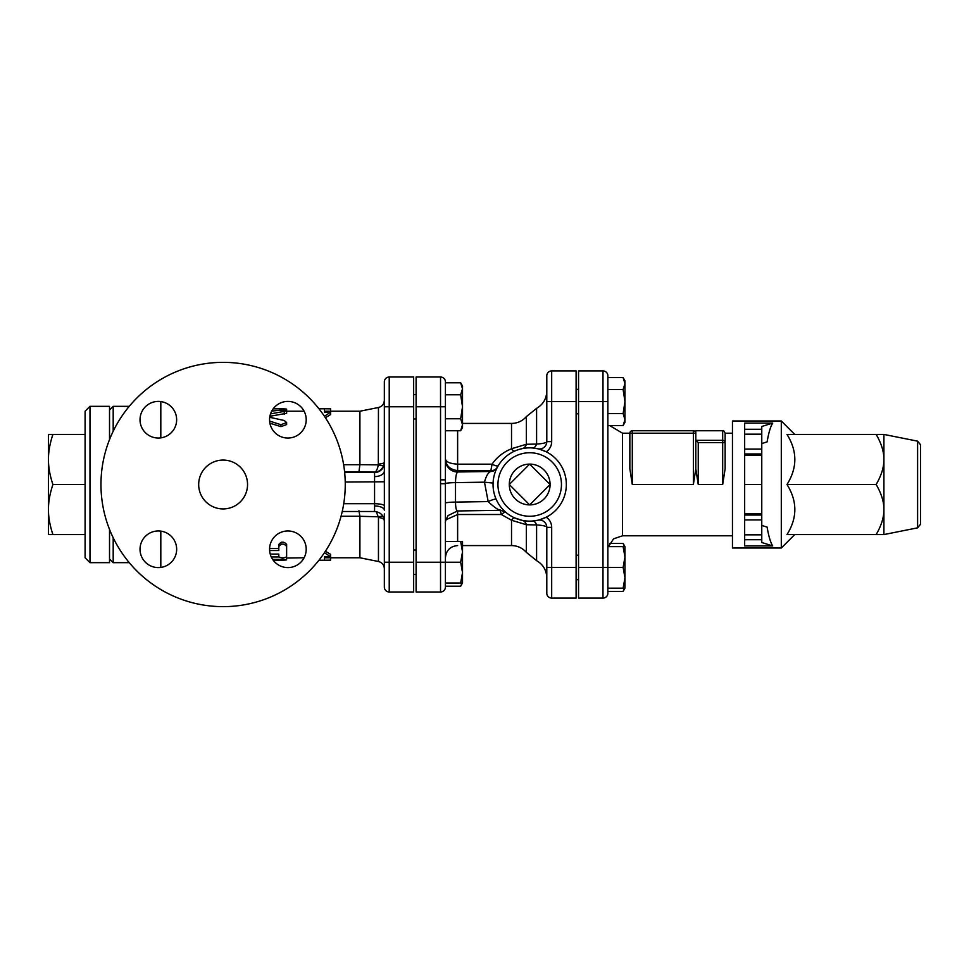 <?xml version="1.0" encoding="UTF-8"?>
<svg xmlns="http://www.w3.org/2000/svg" width="969" height="969" viewBox="0 0 969 969"><rect width="100%" height="100%" fill="white"/><g stroke="black" fill="none" stroke-linecap="round" stroke-linejoin="round"><path stroke-width="1.45" d="M345.255 484.5A122.142 122.142 0 0 0 162.041 378.722A122.142 122.142 0 0 0 162.041 590.278A122.142 122.142 0 0 0 345.255 484.5M287.89 567.592A18.326 18.326 0 0 1 272.023 540.121A18.326 18.326 0 0 1 303.757 540.121A18.326 18.326 0 0 1 287.89 567.592M140.02 549.278A18.326 18.326 0 0 1 167.504 533.41A18.326 18.326 0 0 1 167.504 565.145A18.326 18.326 0 0 1 140.02 549.278M158.335 401.408A18.326 18.326 0 0 1 174.202 428.879A18.326 18.326 0 0 1 142.467 428.879A18.326 18.326 0 0 1 158.335 401.408M247.543 484.5A24.431 24.431 0 0 1 210.903 505.661A24.431 24.431 0 0 1 210.903 463.339A24.431 24.431 0 0 1 247.543 484.5M306.216 419.722A18.326 18.326 0 0 1 278.733 435.59A18.326 18.326 0 0 1 278.733 403.855A18.326 18.326 0 0 1 306.216 419.722M269.624 421.079L280.937 424.713L286.63 422.569L286.63 424.567L280.937 426.639L269.903 423.211M344.601 471.806L358.942 471.806L359.911 464.708L359.911 411.219L378.455 407.501L378.31 464.841C377.474 469.384 376.226 471.806 374.567 472.097C378.637 472.073 381.713 469.844 383.785 465.435A7.328 1.32 19 0 1 378.31 464.841L359.911 464.648M270.521 413.896L286.63 410.941L286.63 413.315L269.903 416.27M330.599 411.219L330.599 408.857L324.494 408.773L324.494 412.213L330.599 412.213L330.599 414.538L325.402 417.748M273.149 408.845L282.718 408.845C287.757 408.991 287.757 409.245 282.718 409.621M324.409 552.754L330.599 556.666L324.494 556.666L324.494 560.227L330.599 560.13L330.599 557.781M325.414 551.24L330.599 554.341L330.599 556.666M281.967 544.057L281.289 544.19M286.63 558.059L304.121 557.781M281.955 542.143L281.289 542.265M270.218 554.098L278.806 554.098L278.806 556.775C281.422 558.217 284.026 558.217 286.63 556.775L286.63 546.431C284.026 543.33 281.422 543.33 278.806 546.431L278.806 550.525L269.612 550.525M269.588 548.406L278.806 548.406L278.806 544.433C281.422 541.429 284.026 541.429 286.63 544.433L286.63 546.431M278.806 544.433L278.806 546.431M273.149 560.155L282.718 560.155C287.757 560.009 287.757 559.755 282.718 559.379L272.604 559.379M282.718 560.155C287.757 560.009 287.757 559.755 282.718 559.379L282.718 557.878M286.255 557.26L286.63 559.876M271.259 556.957L278.866 556.957M330.599 412.213L324.421 416.258M286.63 422.569L284.268 420.51L269.733 417.288M286.63 410.941L281.167 410.153L271.744 411.062M416.101 418.983L413.654 418.983M445.413 586.209L460.663 586.209L462.092 582.999M460.663 582.999L462.516 572.618L462.516 582.999L445.413 582.999M460.663 562.226L462.516 551.846L462.516 572.618L460.663 562.226L445.413 562.226L445.413 483.725L440.532 483.725L440.532 562.226L445.413 562.226L445.413 587.105A4.881 4.881 0 0 1 440.532 591.986L416.101 591.986L416.101 377.014L440.532 377.014A4.881 4.881 0 0 1 445.413 381.895L445.413 479.837L440.532 479.837L440.532 483.664A196.198 17.103 -90 0 0 440.532 483.725M462.516 551.846L460.663 541.465L462.516 541.465L462.516 551.846M460.663 394.783L462.516 388.787L462.516 406.774L460.663 394.783L445.413 394.783L445.413 382.791L460.663 382.791L462.516 388.787L462.516 386.001L460.663 382.791M462.516 424.749L460.663 418.753L462.516 406.774L462.516 427.535L460.663 430.745L462.516 424.749M445.413 541.465L460.663 541.465M445.413 430.745L460.663 430.745M445.413 418.753L460.663 418.753M578.554 413.799L576.107 413.799M624.545 546.649L623.115 543.439L609.658 543.439M607.866 593.21L607.866 375.79A4.881 4.881 0 0 0 602.984 370.909L578.554 370.909L578.554 598.091L602.984 598.091A4.881 4.881 0 0 0 607.866 593.21L607.866 591.393L623.115 591.393L624.545 588.183M623.115 588.183L624.969 577.79L624.969 588.183L607.866 588.183M623.115 567.41L624.969 557.03L624.969 577.79L623.115 567.41L602.984 567.41L602.984 598.091M624.969 557.03L623.115 546.649L624.969 546.649L624.969 557.03M623.115 389.599L624.969 383.603L624.969 401.59L623.115 389.599L607.866 389.599M624.969 419.565L623.115 413.569L624.969 401.59L624.969 422.351L623.115 425.561L624.969 419.565M623.115 377.607L624.969 380.817L624.969 383.603L623.115 377.607L607.866 377.607M607.866 546.649L623.115 546.649M607.866 425.561L623.115 425.561M607.866 413.569L623.115 413.569M52.92 434.427C49.904 443.378 48.414 451.724 48.45 459.463L48.45 434.427L85.09 434.427M52.92 484.5C49.904 493.463 48.414 501.809 48.45 509.537L48.45 459.463C48.414 467.191 49.904 475.537 52.92 484.5L85.09 484.5M48.45 509.537C48.414 517.276 49.904 525.622 52.92 534.573L48.45 534.573L48.45 509.537M85.09 534.573L52.92 534.573M85.09 411.219L85.09 557.781L89.984 562.674L89.984 406.326L85.09 411.219M89.984 406.326L109.521 406.326L109.521 439.611M109.521 529.389L109.521 562.674L89.984 562.674M920.55 484.5L920.55 524.241L920.55 444.759L917.607 441.161L917.607 527.839L920.55 524.241M920.55 517.482L920.55 515.036M883.91 434.427L883.91 534.573L876.158 534.573C881.378 525.622 883.958 517.276 883.91 509.537C883.958 501.809 881.378 493.463 876.158 484.5C881.378 475.537 883.958 467.191 883.91 459.463C883.958 451.724 881.378 443.378 876.158 434.427L883.91 434.427L917.607 441.161M761.767 525.452L767.097 527.1C768.683 536.341 770.561 542.616 772.717 545.91L761.767 542.519L761.767 513.812L744.664 513.812L744.664 484.5L761.767 484.5L761.767 426.481L772.717 423.09C770.561 426.384 768.683 432.658 767.097 441.9L761.767 443.548M761.767 449.083L744.664 449.083L744.664 455.188L761.767 455.188M744.664 484.5L744.664 455.188M744.664 513.812L744.664 519.917L761.767 519.917M761.767 515.036L744.664 515.036M744.664 453.964L761.767 453.964M744.664 449.083L744.664 434.16L761.767 434.16M761.767 513.812L761.767 484.5M761.767 534.84L744.664 534.84L744.664 519.917M744.664 534.84L744.664 539.721L761.767 539.721M761.767 429.279L744.664 429.279L744.664 434.16M744.664 429.279L744.664 423.09L772.717 423.09M876.158 534.573L786.998 534.573C797.439 517.882 797.439 501.191 786.998 484.5C797.439 467.809 797.439 451.118 786.998 434.427L876.158 434.427M794.737 534.573L781.305 548.018L781.305 420.982L794.737 434.427M786.998 484.5L876.158 484.5M772.717 545.91L744.664 545.91L744.664 539.721M781.305 548.018L732.455 548.018L732.455 420.982L781.305 420.982M693.368 430.757L693.368 433.204L632.297 433.204L632.297 484.5L629.85 468.863L629.85 433.204L629.85 468.863L632.297 484.5L693.368 484.5L695.803 468.863L695.803 439.95L695.803 468.863L698.249 484.5L722.68 484.5L725.127 468.863L722.68 484.5L722.68 442.579L725.127 442.579L725.127 433.204L725.127 442.579A2.447 2.265 180 0 0 722.68 440.314L722.68 442.579L698.249 442.579L695.803 439.95L695.803 433.204A2.447 2.447 0 0 0 693.368 430.757L632.297 430.757A2.447 2.447 0 0 0 629.85 433.204L632.297 433.204L632.297 430.757M725.127 468.863L725.127 442.579M695.984 440.314L722.68 440.314L722.68 430.757L695.803 430.757L695.803 439.95M384.342 381.895A4.881 4.881 0 0 1 389.223 377.014A4.881 4.881 0 0 0 384.342 381.895A4.881 4.881 0 0 1 389.223 377.014L413.654 377.014L413.654 591.986L389.223 591.986L389.223 377.014A4.881 4.881 0 0 0 384.342 381.895L384.342 470.922L384.342 406.774L413.654 406.774M499.956 509.585L501.361 514.515L511.523 520.256L526.349 524.726L536.596 524.919A7.328 4.155 85.6 0 0 532.526 521.031L537.831 520.232A7.328 7.328 0 0 1 546.795 527.366L546.795 593.21A4.881 4.881 0 0 0 551.676 598.091L576.107 598.091L576.107 370.909L551.676 370.909A4.881 4.881 0 0 0 546.795 375.79L546.795 391.185C546.528 398.768 543.124 404.485 536.596 408.349L536.596 444.081L526.349 444.274L511.523 448.744C503.299 452.135 496.806 457.283 492.07 464.175L490.702 471.479C488.17 472.521 486.099 476.094 484.476 482.174L493.076 483.083M546.795 375.79L546.795 441.634A7.328 7.328 0 0 1 537.831 448.768L532.526 447.969A7.328 4.155 94.4 0 0 536.596 444.081C543.234 443.608 546.625 442.797 546.795 441.634L551.676 441.634L551.676 370.909M509.294 484.5L529.692 464.103L550.089 484.5L529.692 504.897L509.294 484.5A20.397 20.397 0 0 1 529.692 464.103A20.397 20.397 0 0 1 550.089 484.5A20.397 20.397 0 0 1 529.692 504.897A20.397 20.397 0 0 1 509.294 484.5M445.413 483.725L445.413 479.837M440.532 483.664L445.413 483.664A12.209 1.066 180 0 1 455.503 482.623C455.636 476.663 456.338 473.126 457.634 471.988L457.634 464.175C449.761 463.691 445.692 461.838 445.413 458.616C445.692 465.483 449.761 469.493 457.634 470.655L491.138 470.655A7.328 7.292 28.7 0 0 497.569 466.876L498.345 465.532A7.328 2.12 31.2 0 1 492.07 464.175L457.634 464.175L457.634 430.745M445.413 459.815A12.209 12.173 180 0 0 457.634 471.988L490.702 471.479A7.328 7.292 27.5 0 0 497.194 467.567L497.569 466.876M551.676 441.634A12.209 12.209 0 0 1 546.225 451.796L539.467 449.18M539.467 519.82L546.225 517.204A12.209 12.209 0 0 1 551.676 527.366L546.795 527.366C546.625 526.203 543.234 525.392 536.596 524.919L536.596 560.651C543.124 564.515 546.528 570.232 546.795 577.815M457.634 510.929L457.441 510.966C456.254 510.506 455.612 507.55 455.503 502.087L455.503 482.623L484.476 482.174L488.17 501.591A7.328 1.102 156.2 0 1 496.152 499.265M445.413 503.141A12.209 1.066 180 0 1 455.503 502.087L488.17 501.591C494.093 507.223 498.272 510.106 500.707 510.263M498.345 465.532C502.293 459.088 507.695 454.291 514.551 451.13A7.328 2.095 65.6 0 1 511.523 448.744L511.523 423.429C517.458 423.32 522.388 421.055 526.349 416.634L536.596 408.349M445.897 519.808L457.634 514.515L501.361 514.515A7.328 2.507 130.1 0 1 506.084 512.516L504.91 511.487M515.205 450.839L517.7 449.87M519.069 449.434L522.267 448.611A7.328 5.753 78.3 0 0 526.349 444.274L526.349 416.634M526.349 552.366C522.388 547.945 517.458 545.68 511.523 545.571L511.523 520.256A7.328 2.095 114.4 0 1 514.551 517.87L522.267 520.389A7.328 5.753 101.7 0 1 526.349 524.726L526.349 552.366L536.596 560.651M529.692 521.14A36.64 36.64 0 0 0 566.308 485.917A36.64 36.64 0 0 0 532.526 447.969A36.64 36.64 0 0 0 493.076 483.083A36.64 36.64 0 0 0 529.692 521.14A36.64 36.64 0 0 0 566.308 485.917A36.64 36.64 0 0 0 532.526 447.969A36.64 36.64 0 0 0 493.076 483.083A36.64 36.64 0 0 0 529.692 521.14M384.342 521.213L384.342 520.583M384.342 513.812L384.342 587.105A4.881 4.881 0 0 0 389.223 591.986M384.342 463.339L384.342 455.188L384.342 463.339M358.942 471.806L374.567 472.097L374.567 511.511L342.227 511.511M376.311 511.668L378.455 517.494A7.328 3.137 180 0 1 384.281 520.159M358.942 510.736L359.911 516.295L378.31 516.78A7.328 2.483 160.1 0 1 383.215 516.719M383.785 465.435L384.342 462.177A7.328 1.938 -0 0 1 378.455 464.078M374.567 476.603A9.775 5.681 180 0 0 384.342 470.922L384.366 505.636A9.775 1.938 1.2 0 0 374.652 503.686L343.741 503.686M384.366 505.636L384.342 510.215A9.775 4.239 0 0 0 374.567 505.975M359.911 516.295L359.911 557.781L378.455 561.499C382.113 562.492 384.087 564.891 384.342 568.682M113.191 431.253L113.191 406.326L128.041 406.326L128.041 407.816M109.521 559.004L113.191 562.674L113.191 537.747M280.937 426.639L280.937 424.713M359.911 464.708L343.644 464.708M284.268 414.248L284.268 411.91M282.718 410.093L282.718 408.845M578.554 401.59L602.984 401.59L602.984 370.909A4.881 4.881 0 0 1 607.866 375.79M578.554 567.41L602.984 567.41L602.984 401.59L607.866 401.59M608.362 546.649L613.607 538.825L622.522 535.796L622.522 433.204L609.658 425.561M698.249 484.5L698.249 442.579M693.368 484.5L693.368 433.204L695.803 433.204M416.101 406.774L440.532 406.774L440.532 377.014A4.881 4.881 0 0 1 445.413 381.895M440.532 479.837L440.532 406.774L445.413 406.774M416.101 562.226L440.532 562.226L440.532 591.986M546.795 401.59L576.107 401.59M546.795 567.41L551.676 567.41L551.676 598.091A4.881 4.881 0 0 1 546.795 593.21M576.107 567.41L551.676 567.41L551.676 527.366M457.634 541.465L457.634 510.966M529.692 516.259A31.759 31.759 0 0 1 502.196 468.621A31.759 31.759 0 0 1 557.199 468.621A31.759 31.759 0 0 1 529.692 516.259M160.818 401.566L160.818 437.879M160.818 531.121L160.818 567.434M384.342 462.807A9.775 9.738 180 0 1 374.567 472.545L344.673 472.545M345.23 482.029L384.499 481.775M341.064 516.247L359.911 516.247M384.342 562.226L413.654 562.226M378.455 517.494L378.455 561.499M128.041 561.184L128.041 562.674L129.313 562.723M286.63 411.219L304.121 411.219M324.494 411.219L359.911 411.219M318.946 560.227L324.494 560.227M318.946 408.773L324.494 408.773M286.63 411.559L286.63 409.124M416.101 550.017L413.654 550.017M416.101 574.447L413.654 574.447M416.101 394.553L413.654 394.553M462.516 582.999L460.663 586.209M578.554 555.201L576.107 555.201M578.554 579.632L576.107 579.632M578.554 389.368L576.107 389.368M624.969 546.649L623.115 543.439M624.969 588.183L623.115 591.393M917.607 527.839L883.91 534.573M622.522 535.796L732.455 535.796M622.522 433.204L629.85 433.204M722.68 430.757C723.274 430.139 724.085 430.951 725.127 433.204L732.455 433.204M445.413 523.175C444.928 522.461 445.813 519.929 448.078 515.581L457.441 510.966L500.658 510.3L505.564 512.08M462.516 545.571L511.523 545.571M462.516 423.429L511.523 423.429M457.634 545.571C450.21 546.298 446.14 550.368 445.413 557.781M374.567 511.511C380.502 512.092 383.76 515.351 384.342 521.286M378.455 407.501C382.113 406.508 384.087 404.109 384.342 400.318M324.494 557.781L359.911 557.781M109.521 409.996L113.191 406.326M113.191 562.674L128.041 562.674M128.041 406.326L129.313 406.277"/></g></svg>
